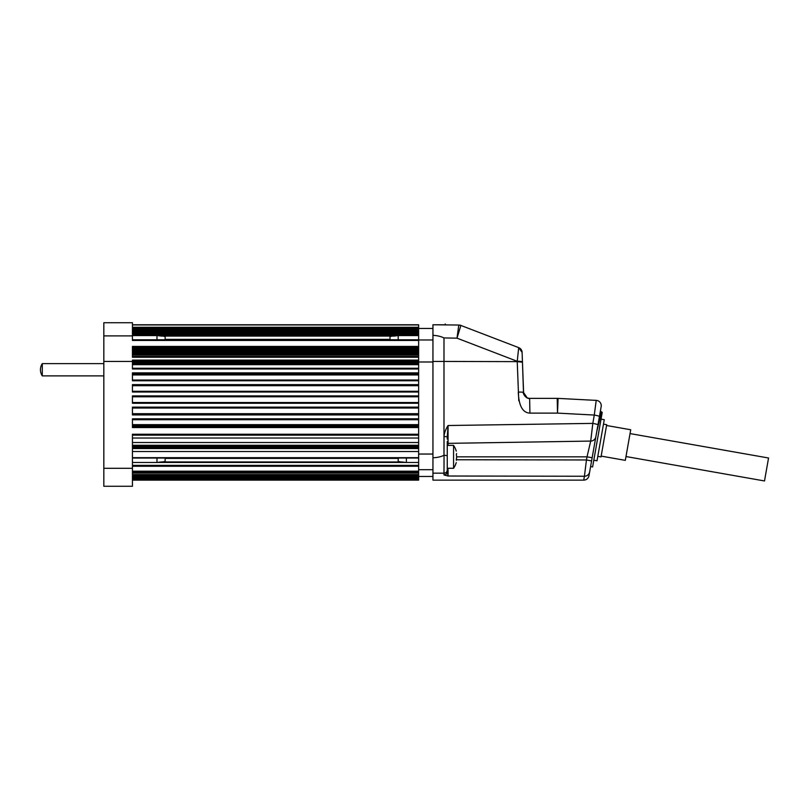<?xml version="1.0" encoding="UTF-8"?>
<svg xmlns="http://www.w3.org/2000/svg" width="809" height="809" viewBox="0 0 809 809"><rect width="100%" height="100%" fill="white"/><g stroke="black" fill="none" stroke-linecap="round" stroke-linejoin="round"><path stroke-width="1.21" d="M132.443 435.161L418.637 435.161L418.637 434.261L132.443 434.261L132.443 486.27L103.825 486.27L103.825 361.441L132.443 361.441L132.443 360.136L418.637 360.136L418.637 361.613L132.443 361.583M418.637 360.136L418.637 357.224L132.443 357.224L132.443 346.434L418.637 346.434L418.637 340.437L132.443 340.437L132.443 322.73L103.825 322.73L103.825 335.897L132.443 335.897M132.443 361.613L418.637 361.613L418.637 368.257L132.443 368.257L132.443 364.677L418.637 364.677L132.443 364.677M418.637 434.261L418.637 427.567L132.443 427.567L132.443 418.829L418.637 418.829L418.637 414.946L132.443 414.946L132.443 407.139L418.637 407.139L418.637 403.276L132.443 403.276L132.443 395.884L418.637 395.884L418.637 392.031L132.443 392.031L132.443 384.619L418.637 384.619L418.637 380.756L132.443 380.756L132.443 372.878L418.637 372.878L418.637 368.995L132.443 368.995L132.443 361.441M132.443 349.276L418.637 349.276L418.637 356.567L132.443 356.567L132.443 355.171L418.637 355.171L132.443 355.171M132.443 462.495L156.976 462.495L156.976 458.036M161.335 461.969L402.012 461.969L161.163 461.939L156.976 462.495M162.437 461.939L165.147 461.433L165.147 458.036M418.637 372.878L418.637 380.038L132.443 380.038L418.637 380.018L418.637 380.756M418.637 384.619L418.637 391.293L132.443 391.293L418.637 391.293L418.637 392.031M418.637 395.884L418.637 402.508L132.443 402.508L418.637 402.538L418.637 403.276M418.637 407.139L418.637 413.682L132.443 413.682M418.637 418.829L418.637 426.11L132.443 426.11M132.443 471.192L418.637 471.192L418.637 448.54L132.443 448.54M418.637 340.437L418.637 329.445L132.443 329.445M418.637 435.161L418.637 448.51L132.443 448.51M393.831 336.059L161.102 336.089L394.064 336.089L398.2 335.573L398.2 339.78M392.345 336.089L390.019 336.524L390.019 339.78M418.637 335.573L398.2 335.573M132.443 329.03L418.637 329.445M418.637 329.03L418.637 324.773L132.443 324.773M418.637 349.458L132.443 349.448L418.637 349.458M418.637 349.276L418.637 346.434M418.637 339.78L132.443 339.78L418.637 339.78M418.637 368.995L418.637 368.257L132.443 368.307M418.637 408.039L132.443 408.039L418.637 408.039M418.637 419.729L132.443 419.719L418.637 419.729M418.637 414.946L418.637 413.682M418.637 427.567L418.637 426.11M132.443 478.877L418.637 478.877L132.443 478.877L418.637 478.857L132.443 478.574L418.637 478.574L132.443 478.271L418.637 478.271L132.443 477.957L418.637 477.957L132.443 477.654L418.637 477.654L132.443 477.35L418.637 477.35L132.443 477.047L418.637 477.047L418.637 471.809L132.443 471.809M132.443 471.435L418.637 471.809M132.443 480.142L418.637 480.142L418.637 478.877M418.637 328.454L432.946 328.454M432.946 361.987L418.637 361.987M597.75 426.009L588.982 475.722C588.305 478.463 586.555 479.929 583.744 480.142L432.946 480.142L432.946 335.32C437.345 335.583 441.026 336.453 443.989 337.94L456.994 338.162L458.794 325.036A6.128 6.128 -89 0 1 459.31 325.066M518.761 400.728L517.234 361.633L522.452 362.23L523.504 392.446L522.452 362.23L517.234 361.289A5.319 1.031 178 0 1 522.452 362.139L522.108 352.411A5.319 5.319 0 0 0 518.7 347.637A5.319 5.319 -2 0 1 522.098 352.148A5.319 5.319 -2 0 0 518.7 347.637L522.108 352.411L522.179 354.372L522.108 352.411A5.319 5.319 0 0 0 518.7 347.637L517.234 361.289L456.994 338.162L460.877 325.44A6.128 6.128 91 0 0 458.794 325.036L432.946 324.773L432.946 335.32M418.637 469.695L432.946 469.695L432.946 457.793C437.345 457.591 441.026 456.761 443.989 455.295L443.989 361.441L432.946 361.441M418.637 476.461L432.946 476.461M447.256 442.847L447.256 455.619L444.05 455.295L443.989 473.184L432.946 473.164M456.256 451.109A20.447 20.447 0 0 0 453.566 445.385L453.566 468.28L447.256 468.28L447.256 469.665M447.256 471.182L447.256 468.108M453.566 445.385L447.256 445.385L447.256 471.698L448.075 476.016L448.065 469.483M447.256 445.385L447.256 444.171A0.819 0.809 0 0 1 448.065 443.362L448.065 425.514L447.256 436.82L444.05 436.496L443.989 455.295M447.256 465.842L447.256 464.194M447.266 436.486L447.286 435.535M591.146 437.669L592.815 423.39L448.065 425.514C445.557 429.528 444.222 433.189 444.05 436.496M448.055 429.498L448.055 439.762M448.055 441.148L448.065 442.604M590.56 441.724L590.701 441.087M522.29 357.538L522.351 359.348L522.29 357.538M528.762 398.301L529.632 398.372C529.217 399.555 522.806 395.682 523.504 392.446L527.185 397.856M527.711 398.058L529.005 398.331M529.632 398.372L527.701 398.058C527.559 398.948 522.22 393.649 523.504 392.446L523.504 392.446A5.319 0.516 178 0 0 518.286 392.112C518.812 405.835 522.695 412.843 529.925 413.116L529.632 398.372L557.219 398.372A16.352 16.352 0 0 1 558.079 398.392L596.213 400.384A5.319 5.319 0 0 1 601.168 406.624L599.479 416.17M595.636 437.972L595.849 436.779A5.319 5.218 10 0 1 595.849 436.799M595.566 437.77A5.319 5.218 10 0 1 590.712 441.077L448.065 443.362A0.819 0.809 180 0 0 447.256 444.131M596.172 434.979L596.435 433.442L596.172 434.979M592.643 454.941L591.601 460.897L586.454 459.967L584.422 476.248A5.319 5.289 10 0 0 589.66 471.88L590.6 466.581L592.613 466.935L602.23 412.398L601.38 411.862M599.843 414.147L597.952 424.836A5.319 0.526 -170 0 0 592.815 423.39L590.712 441.077L587.01 456.832L456.65 456.832L456.458 455.376L456.65 456.913M592.815 423.39L594.281 415.047A5.319 0.526 10 0 1 599.429 416.493L601.168 406.624A5.319 5.319 0 0 0 596.213 400.384L594.281 415.047L557.502 413.116L529.925 413.116M600.248 417.211C601.532 410.112 601.532 410.112 600.248 417.211L596.749 431.662L597.75 426.019M595.293 439.934L595.07 441.198M594.14 446.497L593.594 449.592M592.148 457.752L591.601 460.897L586.454 459.967L587.01 456.832L592.148 457.752L587.01 456.832M447.256 471.698L447.256 471.698A3.266 3.256 180 0 1 443.989 474.954L448.075 476.016L584.422 476.248L583.744 480.142M517.234 361.633L443.989 361.441L443.989 337.94M443.989 324.773L432.946 324.773M460.877 325.44L460.887 325.44A6.128 6.128 0 0 0 458.794 325.036L460.887 325.44A6.128 6.128 91 0 0 458.794 325.036A6.128 6.128 91 0 1 460.887 325.44L471.313 329.445M445.213 323.994L445.213 324.793L444.414 324.783L446.022 324.813L444.414 324.783M522.108 352.411A5.319 5.319 -2 0 0 518.7 347.637L476.895 331.589L518.7 347.637A5.319 5.319 -2 0 1 522.108 352.411M472.082 329.738L476.895 331.589M595.849 436.779A5.319 5.218 -170 0 1 590.712 441.077M600.905 414.42L600.359 417.626C601.663 409.971 601.663 409.971 600.359 417.626L602.088 412.459C601.724 414.006 600.43 419.325 600.359 417.626L601.016 413.783M765.638 474.519L767.417 464.447M601.036 419.133L604.262 419.699L597.022 460.766L593.796 460.2L597.022 460.766M597.8 456.337L601.016 456.903L606.699 424.695L603.474 424.128M625.994 456.539L764.505 480.961L768.55 458.005L630.039 433.584M601.158 456.104L625.317 460.361L630.717 429.761L606.558 425.504M601.32 411.983L600.895 414.481M600.753 415.33L600.379 417.535M456.316 454.749L456.6 453.515M456.65 456.832L456.387 460.27M456.296 460.139L456.458 458.288M161.335 336.059L156.976 335.573L156.976 339.78M132.443 335.573L156.976 335.573M418.637 462.495L406.371 462.495L406.371 458.036M402.012 461.969L406.371 462.495M103.825 361.441L103.825 335.897M42.29 375.882L42.29 363.615A11.144 11.144 0 0 0 42.29 375.882L103.825 375.882M398.2 458.036L398.2 461.433L400.91 461.939M165.147 339.78L165.147 336.524L162.821 336.089M132.443 458.025L418.637 458.025L132.443 458.036M165.147 339.638L390.019 339.638M418.637 339.972L432.946 339.972M432.946 454.041L418.637 454.041M443.989 473.184A3.266 3.256 0 0 0 447.256 469.928A3.266 3.256 180 0 1 443.989 473.184L443.989 474.954M445.213 455.325L444.05 455.295M456.256 459.755L586.454 459.967M448.065 445.385L448.065 443.362M557.219 398.372L557.502 413.116L558.079 398.392M596.213 400.384A5.319 5.319 0 0 1 601.168 406.624M589.66 471.88A5.319 5.289 -170 0 1 584.422 476.248M418.637 329.617L132.443 329.617M418.637 330.659L132.443 330.659M132.443 331.741L418.637 331.741M132.443 331.912L418.637 331.912M132.443 328.232L418.637 328.232M397.907 335.624L157.27 335.624M132.443 334.623L418.637 334.623M418.637 331.114L132.443 331.114M418.637 332.337L132.443 332.337M418.637 332.499L132.443 332.499M418.637 333.551L132.443 333.551M418.637 334.006L132.443 334.006M398.2 458.106L165.147 458.106M418.637 465.387L132.443 465.387M157.27 462.445L406.078 462.445M418.637 466.237L132.443 466.237M132.443 457.672L418.637 457.672M418.637 451.533L132.443 451.533M418.637 448.146L132.443 448.146M132.443 447.761L418.637 447.761M132.443 447.711L418.637 447.711M132.443 446.892L418.637 446.892L132.443 446.861M132.443 446.942L418.637 446.942M132.443 446.062L418.637 446.062M132.443 446.113L418.637 446.113M418.637 447.316L132.443 447.316M418.637 446.497L132.443 446.497M418.637 445.668L132.443 445.668M132.443 445.284L418.637 445.284M418.637 442.523L132.443 442.523M418.637 438.023L132.443 438.023M132.443 468.31L103.825 468.31M132.443 373.718L418.637 373.718M418.637 374.931L132.443 374.931M132.443 385.488L418.637 385.488M418.637 385.701L132.443 385.701M132.443 396.774L418.637 396.774M418.637 396.804L132.443 396.804M418.637 414.218L132.443 414.218M132.443 424.654L418.637 424.654L132.443 424.654M418.637 425.079L132.443 425.079M418.637 425.504L132.443 425.504M132.443 425.635L418.637 425.635M132.443 426.667L418.637 426.667L132.443 426.626M418.637 426.869L132.443 426.869M132.443 425.696L418.637 425.696M418.637 426.545L132.443 426.545M132.443 324.945L418.637 324.945M132.443 327.261L418.637 327.261M132.443 347.405L418.637 347.405L132.443 347.415M418.637 348.123L132.443 348.123M418.637 348.598L132.443 348.598M132.443 349.144L418.637 349.144M132.443 353.159L418.637 353.159M132.443 353.29L418.637 353.29M132.443 351.157L418.637 351.157M132.443 351.278L418.637 351.278M418.637 352.613L132.443 352.613M418.637 352.137L132.443 352.137M418.637 351.46L132.443 351.46L418.637 351.46M418.637 353.462L132.443 353.462L418.637 353.472M418.637 354.14L132.443 354.14M418.637 354.615L132.443 354.615M418.637 350.6L132.443 350.6M418.637 350.125L132.443 350.125M132.443 360.996L418.637 360.996M132.443 363.029L418.637 363.029M132.443 363.13L418.637 363.13M132.443 361.492L418.637 361.492M418.637 362.533L132.443 362.533M418.637 362.068L132.443 362.068M418.637 363.231L132.443 363.231L418.637 363.251M418.637 363.706L132.443 363.706M418.637 364.171L132.443 364.171M132.443 480.081L418.637 480.081M132.443 479.767L418.637 479.798M132.443 479.464L418.637 479.484M132.443 479.161L418.637 479.181M132.443 478.544L418.637 478.544M132.443 478.24L418.637 478.24M132.443 477.937L418.637 477.937M132.443 477.634L418.637 477.634M132.443 477.33L418.637 477.33M418.637 476.986L132.443 476.986M418.637 475.894L132.443 475.894M132.443 476.208L418.637 476.208L132.443 476.208M418.637 474.549L132.443 474.549M132.443 474.863L418.637 474.863L132.443 474.873M418.637 473.063L132.443 473.063M418.637 472.284L132.443 472.284M398.2 458.39L165.147 458.39M165.147 339.365L390.019 339.365M447.256 436.809L447.256 439.105M447.256 441.471L447.256 443.271M526.447 397.472L525.698 396.936M525.011 396.258L524.414 395.459M524.141 394.954L523.848 394.276M523.676 393.69L523.524 392.709M522.412 361.087L523.625 393.447M523.625 393.457L522.392 360.45M522.331 358.761L522.24 356.051M600.409 410.952L601.35 411.862M596.87 430.995L597.669 426.454M597.952 424.836L599.034 418.738M600.409 410.901L601.218 411.862M453.566 468.28A20.447 20.447 0 0 0 456.256 462.556M132.443 447.69L418.637 447.69M132.443 446.032L418.637 446.032M132.443 425.585L418.637 425.585M103.825 363.615L42.29 363.615"/></g></svg>
